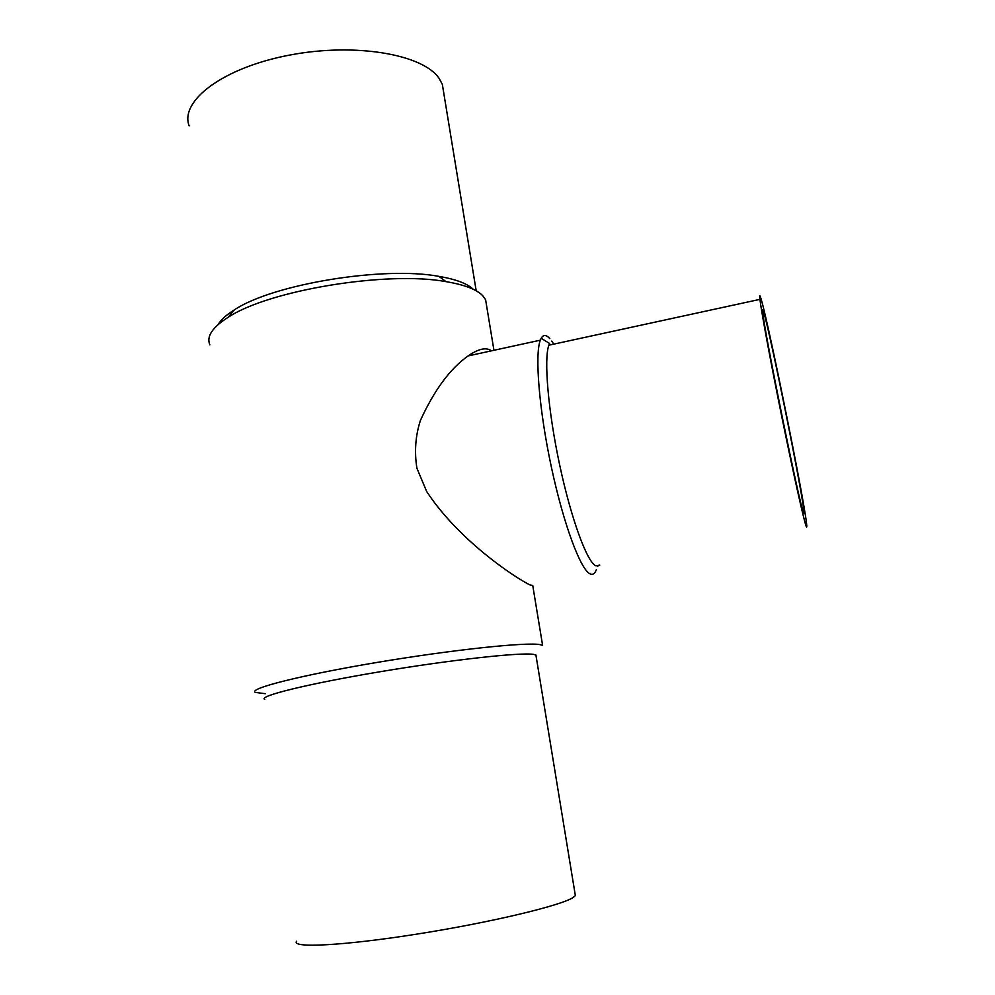 <?xml version="1.0" encoding="UTF-8"?>
<svg xmlns="http://www.w3.org/2000/svg" width="995" height="995" viewBox="0 0 995 995"><rect width="100%" height="100%" fill="white"/><g stroke="black" fill="none" stroke-linecap="round" stroke-linejoin="round"><path stroke-width="1.49" d="M189.137 125.855C179.573 100.881 223.067 67.685 289.358 55.135C355.513 42.337 423.497 54.451 439.205 78.543L442.34 84.388L443.857 93.58M209.858 344.842C206.251 336.534 212.345 327.355 228.141 317.305C268.861 290.142 387.465 270.727 445.984 281.635C464.354 284.719 476.593 289.396 482.712 295.689L485.597 299.694L486.717 306.472M265.329 693.702L255.342 692.42C247.643 688.801 300.465 675.269 376.732 662.483C452.887 649.66 526.877 641.924 540.173 644.648L542.611 645.369L532.723 585.383L530.372 585.11C518.084 579.451 460.001 542.213 426.656 491.493L416.917 468.247C414.281 451.767 415.437 435.822 420.425 420.412C434.317 390.04 450.213 368.548 468.11 355.924C478.57 348.71 486.331 347.019 491.393 350.849M264.757 699.398C257.568 696.313 307.418 683.913 379.095 671.899C450.673 659.859 520.572 652.198 533.469 654.374L535.907 654.996L536.156 656.476M296.647 941.245C290.577 948.334 343.263 945.772 417.241 934.056C491.132 922.415 561.702 905.438 573.257 897.415L575.359 895.612L575.023 893.498M549.8 338.623C546.218 334.631 543.345 334.519 541.18 338.263L549.588 343.499L548.867 345.203C543.718 358.76 548.083 410.86 559.65 464.889C571.167 518.955 587.1 562.1 595.843 565.844L599.761 565.11M806.236 526.417C806.858 527.947 806.957 526.902 806.535 523.32C803.612 496.692 768.998 325.639 761.237 299.445C759.832 294.557 759.409 294.532 759.956 299.358C761.349 311.821 771.1 364.319 782.468 420.027C793.836 475.772 804.072 521.318 806.236 526.417M541.18 338.263L540.322 340.178C534.638 354.556 539.091 409.952 551.429 467.351C563.705 524.788 580.806 570.297 590.246 573.953C592.871 575.06 594.91 573.617 596.378 569.588M597.323 566.242L597.485 565.533M553.742 344.146L551.765 341.098M763.861 312.716C770.503 334.73 801.261 486.692 803.761 509.838C804.147 513.059 804.047 513.93 803.462 512.45C800.092 507.351 764.521 332.852 762.804 312.865C762.332 308.686 762.68 308.637 763.861 312.716M218.116 324.569C220.927 319.768 226.325 314.88 234.335 309.88C272.854 284.097 383.697 265.951 438.944 276.374C455.76 279.234 467.215 283.538 473.272 289.296M442.34 84.388L476.195 290.814M485.597 299.694L493.943 350.29M535.907 654.996L575.359 895.612M598.356 565.371L597.784 566.23M803.761 509.838L802.691 510.037M470.61 354.245L470.784 355.339M540.322 340.178L468.11 355.924M759.956 299.358L548.867 345.203M234.335 309.88L228.141 317.305M438.944 276.374L445.984 281.635"/></g></svg>
